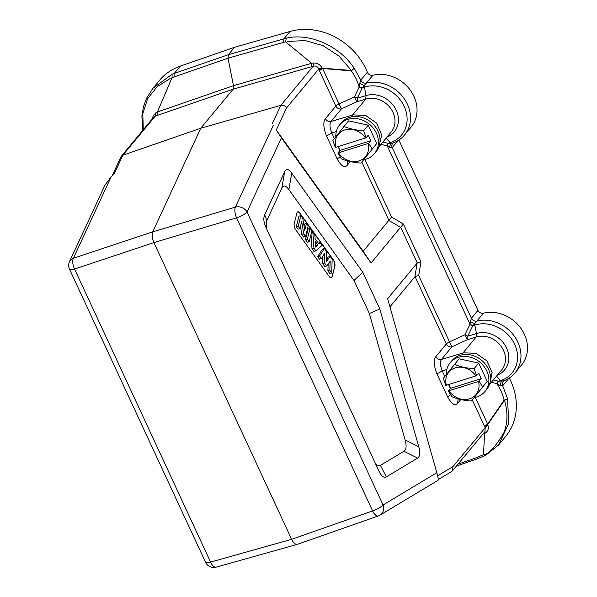 <?xml version="1.0" encoding="UTF-8"?>
<svg xmlns="http://www.w3.org/2000/svg" width="597" height="597" viewBox="0 0 597 597"><rect width="100%" height="100%" fill="white"/><g stroke="black" fill="none" stroke-linecap="round" stroke-linejoin="round"><path stroke-width="0.9" d="M361.043 163.033L376.759 143.489L361.043 163.033C355.349 162.981 345.439 160.817 341.402 158.735L337.872 153.026L368.006 143.534A17.604 15.119 39.6 0 1 359.133 160.884A17.604 15.119 39.6 0 1 338.484 152.854M335.798 136.735A22.567 19.388 39.6 0 1 337.79 127.728A22.567 19.388 39.6 0 1 339.738 124.795A22.567 19.388 39.6 0 1 369.483 124.266A22.567 19.388 39.6 0 1 374.491 153.586A22.567 19.388 39.6 0 1 366.319 159.018A22.567 19.388 39.6 0 1 363.872 159.615M368.259 125.169L348.611 120.87L344.036 126.4C348.051 128.474 357.954 130.646 363.685 130.691L368.259 125.169L376.759 143.489M374.491 153.586L376.117 151.631A22.567 19.388 -140.4 0 0 371.103 122.303A22.567 19.388 -140.4 0 0 341.357 122.833L339.738 124.795M348.044 160.989L345.76 160.429M378.983 146.616L381.722 135.034L376.625 123.154L365.722 115.482L353.2 114.863L352.491 115.072L351.715 116.855M336.327 131.601L331.775 132.959C329.663 127.579 329.41 123.751 331.014 121.482L352.491 115.072L365.7 99.132L366.058 95.61L364.148 85.699M339.984 156.966L337.148 158.914C341.118 166.041 344.439 168.227 347.096 165.473L347.715 161.168M359.722 83.438L360.797 80.117C362.043 82.438 363.901 83.446 366.364 83.14A33.85 29.074 39.6 0 1 403.587 97.818A33.85 29.074 39.6 0 1 404.602 134.929L411.124 127.057A33.85 29.074 -140.4 0 0 410.109 89.946A33.85 29.074 -140.4 0 0 372.894 75.259A4.515 3.881 39.6 0 1 367.334 72.23L360.797 80.117L354.103 68.065A4.515 1.134 143 0 1 351.29 70.894L351.334 70.468L322.29 68.148L322.604 68.468L319.402 70.618L335.857 106.072A4.515 1.119 155.1 0 1 339.059 103.923L341.477 108.841A4.515 3.881 39.6 0 1 335.857 106.072L325.387 118.713C322.999 122.049 323.373 127.795 326.492 135.944L337.148 158.914M403.408 223.994L420.967 261.829L417.281 262.934L400.684 227.188L403.408 223.994L391.572 217.054L363.192 251.255L276.307 130.004L286.53 107.967C285.142 105.773 283.239 104.893 280.814 105.341L200.771 128.236L233.114 89.192L313.194 66.252M400.684 227.188L371.065 262.978L363.192 251.255M276.307 130.004L281.396 137.832L371.065 262.978M417.281 262.934L387.64 298.679L436.832 472.69L383.05 504.995A9.03 8.022 59 0 1 380.005 515.159L438.108 480.264C438.474 479.667 438.049 477.145 436.832 472.69M378.782 470.749L379.401 472.011C381.781 476.503 384.102 478.115 386.363 476.839L417.616 458.063C420.027 456.504 420.407 452.727 418.766 446.743L379.804 308.918L362.767 272.225L291.746 173.1C288.642 168.869 286.291 168.391 284.679 171.682L264.702 214.756C263.441 217.562 263.568 221.144 265.075 225.487L378.782 470.749M462.16 354.797L462.936 353.014L476.145 337.066L476.503 333.544L467.712 336.171L472.824 325.716L470.018 324.223L464.936 334.775A4.515 0.575 -154.3 0 1 467.712 336.171A4.515 1.963 -106.6 0 1 467.354 339.693L464.936 334.775L449.504 341.865L451.929 346.782A4.515 3.881 39.6 0 1 446.31 344.014L415.019 276.605L389.945 306.836M380.961 144.37L387.244 145.899L389.416 147.16L390.901 143.273L393.371 142.892C397.848 141.183 401.594 138.526 404.602 134.929M313.306 63.028L313.201 66.245C315.82 65.573 317.671 66.513 318.746 69.073L321.873 67.491L322.298 68.148L319.134 70.013L319.402 70.618M321.873 67.491C319.723 64.312 316.865 62.827 313.291 63.036L311.53 63.185L285.635 41.85L286.239 38.186L228.382 54.685L234.509 47.29L180.339 66.095A61.379 52.723 -140.4 0 0 159.466 80.416L152.631 88.684L146.556 98.289L143.496 106.535L141.885 115.99L142.75 130.392M236.367 217.711L236.576 217.868A9.03 3.791 -106.7 0 1 235.39 207.114L273.239 125.504M297.366 544.337L378.341 515.942A9.03 3.888 -109.3 0 1 372.61 510.92L372.573 511.144M297.351 544.345L297.246 544.374C295.328 544.658 293.455 542.971 291.635 539.315L210.584 562.083A9.03 4.194 74.3 0 0 216.174 567.15L297.224 544.382M486.189 454.892L483.48 454.668L484.6 433.482L485.122 433.198C487.958 431.377 488.891 428.721 487.936 425.236L487.719 424.519L504.458 400.348L504.114 400.117L487.674 424.086L484.473 426.228L484.757 426.818L487.674 424.086L475.272 397.363M483.883 432.915L484.6 433.482M483.518 454.75C488.488 454.466 495.309 447.078 503.98 432.586C507.771 422.437 507.935 411.691 504.458 400.348A4.515 1.395 165.1 0 0 507.577 398.692A4.515 1.06 167.2 0 1 504.114 400.117C502.726 394.124 500.279 388.625 496.764 383.617L499.876 385.401L501.39 381.244M485.122 433.198L484.219 432.512M451.616 471.555L452.504 470.794L452.989 466.563L485.204 427.676L484.951 431.624M484.757 426.818L485.204 427.676L487.936 425.236M415.019 276.605L418.698 275.493L449.504 341.865A4.515 1.119 155.1 0 0 446.31 344.014L435.84 356.648C433.452 359.991 433.818 365.737 436.937 373.886L447.601 396.856C451.571 403.982 454.884 406.169 457.541 403.415L460.824 399.46M472.824 325.716L474.637 323.686L474.816 325.059L472.66 325.895L469.884 324.492M386.072 138.198L390.901 143.273L388.14 143.273L387.244 145.899L470.018 324.223L470.399 321.619L474.652 323.693M393.378 142.884L392.617 143.496A4.515 3.881 -140.4 0 0 392.229 147.593L471.436 318.231L470.399 321.619M397.99 140.638L392.229 147.593L389.416 147.16M372.894 75.259L362.192 87.96A25.492 22.32 102.3 0 1 364.371 87.117A31.596 27.141 -140.4 0 1 404.191 106.37A31.596 27.141 -140.4 0 1 390.139 142.638A25.499 16 4.7 0 1 387.893 143.265L382.886 142.041M388.14 143.273L386.953 145.832M325.387 118.713C326.738 120.96 328.611 121.878 331.007 121.482L341.477 108.841L356.909 101.759A4.515 1.963 73.4 0 0 357.267 98.236L361.924 88.55L359.148 87.155L354.484 96.833A4.515 0.575 -154.3 0 1 357.267 98.236L366.058 95.61A23.917 20.544 39.6 0 1 395.863 109.467A23.917 20.544 39.6 0 1 386.938 137.153M378.886 146.877L391.214 131.989A21.664 18.611 -140.4 0 0 390.207 107.751A21.664 18.611 -140.4 0 0 365.7 99.132L356.909 101.759L354.484 96.833L339.059 103.923L322.604 68.468L351.29 70.894C354.969 75.797 357.588 81.214 359.148 87.155L359.222 86.625L362.192 87.96L361.924 88.55M286.239 38.186C309.597 32.663 339.2 45.708 354.103 68.065A4.515 0.813 -34.5 0 1 351.334 70.468L338.954 56.028L322.992 45.641L305.194 40.611L287.597 41.409M311.343 66.797L311.53 63.185M171.981 77.662L228.024 58.207L285.642 41.775M180.339 66.095L174.272 73.416L228.382 54.685L228.024 58.207L233.472 85.669L233.114 89.192L155.22 116.139M157.436 111.982L155.899 112.736L155.227 116.131L122.84 155.227L200.771 128.236L152.713 231.845C151.683 234.696 152.078 238.278 153.899 242.591L291.635 539.315L372.61 510.92L236.576 217.868A9.03 2.239 155.1 0 0 247.024 211.942L281.396 137.832M367.334 72.23A61.379 52.723 -140.4 0 0 290.052 31.447L234.509 47.29M483.421 313.179L476.899 321.052A33.85 29.074 39.6 0 1 514.062 335.79A33.85 29.074 39.6 0 1 515.047 372.871L521.569 364.998A33.85 29.074 -140.4 0 0 520.584 327.925A33.85 29.074 -140.4 0 0 483.421 313.179A4.515 3.881 39.6 0 1 477.958 310.365L398.908 140.056M499.107 444.34L505.599 436.504A61.379 52.723 -140.4 0 0 509.293 378.035M174.264 73.401L172.1 74.215L152.981 88.259M172.1 74.215L172.018 77.714L157.466 111.84M143.28 129.75L142.817 113.646L147.578 98.736L157.101 86.684L170.197 78.491M311.604 63.297L233.472 85.669L157.444 111.982L156.966 115.549M111.221 176.667L73.364 258.285A9.03 7.246 24.9 0 0 69.513 261.613L104.938 185.227L111.221 176.667L114.258 173.727L122.84 155.227L120.892 156.944M155.235 116.131L153.854 116.997M155.907 112.743L153.071 116.079L152.645 118.445M372.61 510.92A9.03 2.239 -24.9 0 0 383.05 504.995L247.024 211.942A9.03 7.246 24.9 0 0 235.39 207.114L152.713 231.845L73.364 258.285A9.03 4.291 71.6 0 0 74.55 269.031L74.588 268.799M478.204 458.474L485.816 455.183L498.599 444.944L508.726 423.4L507.577 398.692L502.689 385.796L499.89 385.401M458.489 398.93L456.212 398.371M484.943 391.528L486.562 389.572A22.567 19.388 -140.4 0 0 481.555 360.245A22.567 19.388 -140.4 0 0 451.81 360.775L450.183 362.73A22.567 19.388 39.6 0 1 479.928 362.2A22.567 19.388 39.6 0 1 484.943 391.528A22.567 19.388 39.6 0 1 476.772 396.96A22.567 19.388 39.6 0 1 474.317 397.557M446.243 374.677A22.567 19.388 39.6 0 1 448.235 365.67A22.567 19.388 39.6 0 1 450.183 362.73M446.78 369.543L442.228 370.901C440.108 365.521 439.855 361.692 441.459 359.424L451.929 346.782L467.354 339.693L476.145 337.066A21.664 18.611 -140.4 0 1 500.652 345.693A21.664 18.611 -140.4 0 1 501.667 369.924L489.331 384.811M435.84 356.648C437.183 358.894 439.056 359.819 441.459 359.424L463.653 352.805L475.988 353.364L486.816 360.812L492.1 372.461L489.786 383.998M482.63 386.953L471.488 400.968L487.212 381.431L482.63 386.953L479.107 381.244L481.294 378.602L478.719 373.05L476.533 375.692L445.743 385.416L443.347 378.356L459.063 358.812L478.704 363.11L487.212 381.431M454.489 364.334C458.496 366.409 468.406 368.58 474.13 368.633L478.704 363.11M474.13 368.633L476.533 375.692M471.488 400.968C465.802 400.923 455.892 398.759 451.847 396.669L448.325 390.968L450.511 388.326L448.735 384.49M481.294 378.602L450.511 388.326M479.107 381.244L448.325 390.968M497.383 375.095A23.917 20.544 39.6 0 0 506.308 347.409A23.917 20.544 39.6 0 0 476.503 333.544L474.816 325.059A31.596 27.141 -140.4 0 1 514.644 344.312A31.596 27.141 -140.4 0 1 500.592 380.58L496.525 376.132M477.958 310.365L471.436 318.231A4.515 3.881 -140.4 0 0 476.899 321.052L474.66 323.708M501.338 381.252L500.592 380.573A25.492 15.992 4.7 0 1 498.316 381.207L493.338 379.983M508.913 378.282L502.689 385.796L502.338 382.625L503.756 380.849L498.316 381.207L497.211 383.901M502.987 381.461L503.569 380.916M491.406 382.304L496.764 383.617L497.697 381.05M364.185 85.655L359.707 83.438L359.222 86.625M283.59 42.305L283.993 38.768L290.052 31.447M174.272 73.416L173.958 76.923M266.329 228.487L266.777 220.599L281.814 188.167C283.426 184.883 285.776 185.354 288.881 189.585L354.006 280.486L369.356 313.544L405.087 439.929C406.729 445.922 406.348 449.698 403.938 451.257L380.408 465.391C378.856 466.302 377.252 465.787 375.588 463.862M334.872 266.023A4.515 2.022 72.5 0 0 333.395 259.874L299.881 213.107A4.515 2.022 72.5 0 0 297.769 211.838A4.515 2.022 72.5 0 0 296.888 213.025L294.246 223.621A4.515 2.022 72.5 0 0 295.724 229.77L329.231 276.538A4.515 2.022 72.5 0 0 331.35 277.814A4.515 2.022 72.5 0 0 332.223 276.627L334.872 266.023L332.029 276.687A4.515 2.022 -107.5 0 1 331.253 277.836M362.767 272.225L354.006 280.486M379.804 308.918L369.356 313.544M297.672 211.868A4.515 2.022 -107.5 0 1 299.687 213.174L333.201 259.941A4.515 2.022 -107.5 0 1 334.678 266.083M328.193 263.874L327.88 270.889L329.798 273.568L331.723 272.963L329.805 270.284L330.216 261.046L326.701 265.956L324.477 262.844L324.693 253.165L321.417 258.583L319.529 255.949L324.432 248.494L326.425 251.27L326.29 261.777L330.119 256.426L328.193 257.031L326.32 259.658M322.708 256.449L322.552 263.449L324.783 266.568L326.701 265.956M324.432 248.494L322.507 249.106L317.604 256.553L319.492 259.188L321.417 258.583M311.992 248.718L313.977 251.486L315.903 250.882L313.918 248.113L311.992 248.718L311.03 234.531M305.463 239.606L307.336 242.218L309.261 241.613L307.388 238.994L310.03 228.397L308.104 229.002L305.463 239.606L307.388 238.994M300.5 226.435L301.828 234.539L303.657 237.084L305.582 236.479L303.754 233.927L301.716 221.547L299.955 228.621L298.209 226.196L300.858 215.592L302.739 218.218L304.761 230.36L306.485 223.442L304.56 224.054L304.052 226.099M300.858 215.592L298.933 216.196L296.284 226.8L298.03 229.233L299.955 228.621M330.119 256.426L332.148 259.262L331.723 272.963M327.88 270.889L329.805 270.284M322.552 263.449L324.477 262.844M317.604 256.553L319.529 255.949M313.918 248.113L312.843 232.323L314.888 235.166L315.097 238.71L318.805 243.889L320.171 242.554L322.164 245.33L315.903 250.882M311.47 232.755L312.843 232.323M318.276 243.151L320.171 242.554M315.552 247.054L317.783 244.874L315.253 241.337L315.552 247.054M317.783 244.874L315.485 245.845M315.432 244.889L315.858 245.479M310.03 228.397L311.903 231.017L309.261 241.613M306.485 223.442L308.224 225.875L305.582 236.479M301.828 234.539L303.754 233.927M296.284 226.8L298.209 226.196M363.685 130.691L366.08 137.758L368.274 135.116L370.849 140.668L340.066 150.384L337.872 153.026M372.185 149.011L368.662 143.31L370.849 140.668M368.662 143.31L368.006 143.534M338.283 146.556L340.066 150.384M366.08 137.758L335.298 147.474L332.895 140.414L344.036 126.4M210.793 562.232L210.584 562.083A9.03 2.239 -24.9 0 1 205.547 562.262L69.513 269.21A9.03 2.239 155.1 0 0 74.55 269.031L153.899 242.591L236.576 217.868M326.492 135.944L331.775 132.959L334.365 138.541M338.111 146.608L339.939 150.541M350.372 161.518L347.096 165.473M388.856 220.248L361.849 162.063M319.134 70.013L318.746 69.073L286.53 107.967M388.751 220.405L400.587 227.345M418.698 275.493L420.967 261.829M364.819 159.421L391.572 217.054M272.232 123.84L280.814 105.341L313.201 66.245M482.846 434.168L484.63 433.549M452.989 466.563L437.631 475.787M484.473 426.228L472.294 399.997M417.161 263.053L414.893 276.717M74.55 269.031L210.584 562.083M478.66 458.145L476.421 457.72L458.026 464.123M483.48 454.66L476.421 457.72M458.16 399.109L457.541 403.415M447.601 396.856L450.437 394.908M436.937 373.886L442.228 370.901L444.817 376.483M448.556 384.55L450.384 388.483M446.355 385.244A17.604 15.119 39.6 0 1 455.227 367.894A17.604 15.119 39.6 0 1 475.876 375.923M478.458 381.476A17.604 15.119 39.6 0 1 469.585 398.826A17.604 15.119 39.6 0 1 448.929 390.796M403.938 451.257L417.616 458.063M386.363 476.839L380.408 465.391M266.777 220.599L264.702 214.756M284.679 171.682L281.814 188.167M288.881 189.585L291.746 173.1M418.766 446.743L405.087 439.929M335.902 147.302A17.604 15.119 39.6 0 1 344.775 129.952A17.604 15.119 39.6 0 1 365.431 137.982M348.103 160.981L347.506 161.339M378.341 515.942A9.03 9.03 0 0 0 380.005 515.159M452.526 470.764L484.995 431.571M112.169 175.749L120.87 156.989M121.348 156.227L153.817 117.034M69.513 261.613A9.03 9.03 0 0 0 69.513 269.21M205.547 562.262A9.03 9.03 0 0 0 216.174 567.15M478.204 458.481L456.421 466.063M458.556 398.915L457.921 399.318M515.047 372.871C512.025 376.491 508.248 379.162 503.726 380.864M451.601 471.563L438.258 479.578"/></g></svg>
